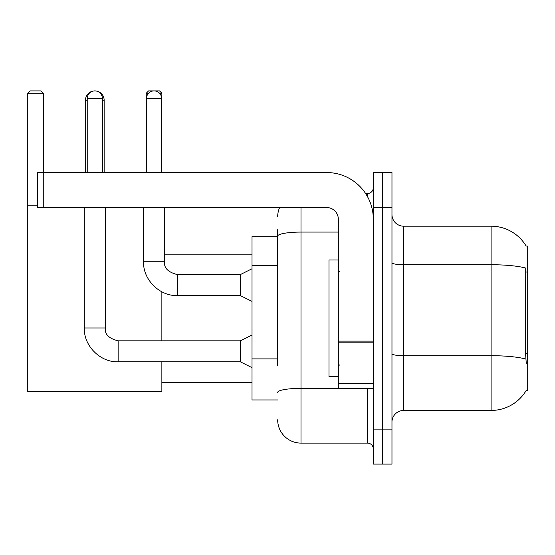 <?xml version="1.0" encoding="UTF-8"?>
<svg xmlns="http://www.w3.org/2000/svg" width="555" height="555" viewBox="0 0 555 555"><rect width="100%" height="100%" fill="white"/><g stroke="black" fill="none" stroke-linecap="round" stroke-linejoin="round"><path stroke-width="0.83" d="M526.105 390.623L526.307 390.276A40.82 40.82 0 0 1 491.099 410.45A40.82 40.82 0 0 0 526.105 390.623L527.25 390.623L527.25 246.011L526.105 246.011M277.673 258.595L277.673 229.687L277.673 236.68L252.019 236.68L252.019 399.954L277.673 399.954M391.969 422.112A11.662 11.662 0 0 1 403.631 410.45L491.099 410.45L491.099 226.183L403.631 226.183A11.662 11.662 0 0 1 391.969 214.521A11.662 11.662 0 0 0 403.631 226.183L403.631 410.45A11.662 11.662 0 0 0 391.969 422.112M382.638 429.112L382.638 464.098L391.969 464.098L391.969 429.112L382.638 429.112L382.638 464.098L373.307 464.098L373.307 429.112L382.638 429.112L382.638 207.528L382.638 429.112M373.307 429.112L373.307 172.536L382.638 172.536L382.638 207.528L382.638 172.536L391.969 172.536L391.969 429.112M526.189 246.156A40.82 40.82 0 0 0 491.099 226.183A40.82 40.82 0 0 1 526.189 246.156M526.307 363.802L525.557 353.667L525.724 268.072A40.82 7.09 180 0 0 491.099 264.735L403.631 264.735A11.662 2.026 -0 0 1 391.969 262.709M277.673 365.891L277.673 229.687M300.997 207.528L300.997 443.105L367.472 443.105L367.472 388.292M365.62 193.528L367.472 193.528A5.834 5.834 0 0 0 373.307 187.701M373.307 448.94A5.834 5.834 0 0 0 367.472 443.105M277.673 216.852A23.324 23.324 0 0 1 279.623 207.528M300.997 443.105A23.324 23.324 0 0 1 277.673 419.781M338.321 260.004L328.99 260.004L328.99 376.63L338.321 376.63M85.477 172.536L85.477 100.233A9.331 9.331 0 0 1 94.808 90.902A7.583 7.583 0 0 1 102.391 98.485L102.391 172.536M104.139 172.536L104.139 100.233A9.331 9.331 0 0 0 94.808 90.902A7.583 7.583 0 0 0 87.225 98.485L87.225 172.536M161.866 361.818L161.866 391.788L27.75 391.788L27.75 93.233L30.081 90.902L41.042 90.902L43.38 93.233L27.75 93.233M43.38 172.536L43.38 93.233M27.75 205.19L37.428 205.19M161.866 340.825L161.866 291.812M148.58 93.233L146.243 93.233L148.573 90.902L159.535 90.902L161.866 93.233L161.866 172.536M161.866 93.233L159.521 93.233M146.243 93.233L146.243 172.536M252.019 367.653L240.357 361.818L240.357 340.825L252.019 334.998M84.311 207.528L84.311 327.998L105.304 327.998L105.304 207.528M146.471 172.536L146.471 98.485A7.583 7.583 0 0 1 154.054 90.902A7.583 7.583 0 0 1 161.637 98.485L161.637 172.536M252.019 301.407L240.357 295.579L240.357 274.586L252.019 268.752M143.558 207.528L143.558 261.759L164.551 261.759L164.551 207.528M373.307 388.292L338.321 388.292L338.321 341.131L373.307 341.131L373.307 219.19A46.648 46.648 0 0 0 326.659 172.536L43.262 172.536L43.262 207.528L326.659 207.528A11.662 11.662 0 0 1 338.321 219.19L338.321 341.131M43.262 207.528L37.428 207.528L37.428 172.536L43.262 172.536M527.25 272.033L525.557 272.033M527.25 353.667L525.557 353.667M277.673 265.595L252.019 265.595M277.673 358.891L252.019 358.891M525.849 359.071A40.82 7.09 180 0 0 491.099 355.7L403.631 355.7A11.662 2.026 0 0 1 391.969 353.674M391.969 207.528L373.307 207.528M369.498 388.292A5.834 1.013 0 0 1 367.472 388.354L300.997 388.354A23.324 4.051 180 0 0 277.673 392.406M277.673 236.132A23.324 4.051 180 0 1 300.997 232.08L338.321 232.08M367.472 196.602L367.472 193.528M87.225 100.233L85.477 100.233M104.139 100.233L102.391 100.233M240.357 361.818L118.132 361.818L118.132 340.825C108.877 338.495 104.597 334.221 105.304 327.998M87.225 98.485L102.391 98.485M240.357 295.579L177.378 295.579L177.378 274.586L240.357 274.586M146.471 98.485L161.637 98.485M373.307 342.144L338.321 342.144M338.321 383.477L373.307 383.477M339.487 271.666L338.321 270.5M339.487 364.968L338.321 366.133M161.866 382.464L252.019 382.464M164.551 254.176L252.019 254.176M240.357 340.825L118.132 340.825M84.311 327.998C83.673 345.855 100.282 362.457 118.132 361.818M143.558 261.759C142.919 279.609 159.528 296.217 177.378 295.579M164.551 261.759C163.843 267.975 168.123 272.255 177.378 274.586"/></g></svg>
